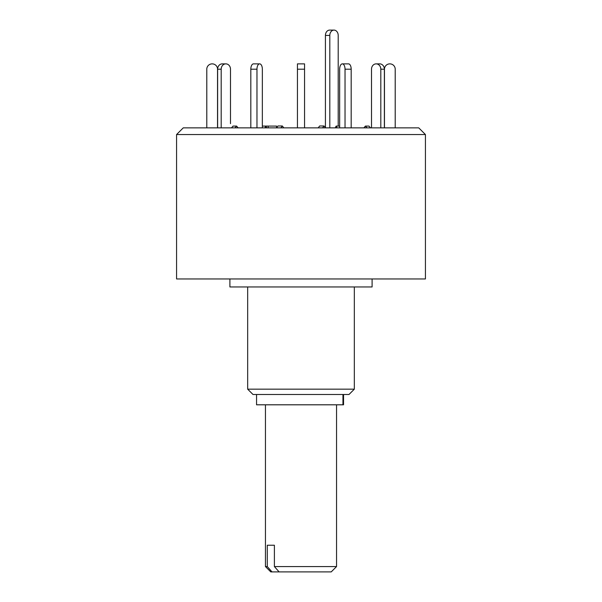 <?xml version="1.0" encoding="UTF-8"?>
<svg xmlns="http://www.w3.org/2000/svg" width="602" height="602" viewBox="0 0 602 602"><rect width="100%" height="100%" fill="white"/><g stroke="black" fill="none" stroke-linecap="round" stroke-linejoin="round"><path stroke-width="0.9" d="M253.48 63.872L259.643 63.872A5.335 2.664 90 0 0 256.971 69.207L250.816 69.207A5.335 2.664 -90 0 1 253.48 63.872L259.68 63.872A5.335 2.664 90 0 1 262.352 69.207A5.335 2.664 90 0 0 259.68 63.872L259.643 63.872M262.344 127.865L262.352 69.207L262.344 126.089L276.574 126.089L276.574 127.865M334.005 30.1A5.335 4.199 90 0 0 329.806 35.435L325.426 35.435A5.335 4.199 -90 0 1 329.625 30.1L334.005 30.1A5.335 4.199 90 0 1 338.204 35.435L338.204 126.089M325.426 35.435L325.426 127.752M325.516 127.865L324.034 125.991L319.654 125.991L318.18 127.865M329.806 127.865L329.806 35.435M324.034 125.991L322.559 127.865M276.574 127.752L277.966 125.991L282.346 125.991L280.863 127.865M283.82 127.865L282.346 125.991M268.168 127.865L268.168 126.089M222.251 63.872L225.81 63.872A5.335 4.62 90 0 0 221.19 69.207L217.631 69.207A5.335 4.62 -90 0 1 222.251 63.872L225.878 63.872A5.335 4.62 90 0 1 230.498 69.207A5.335 4.62 90 0 0 225.878 63.872L225.81 63.872M235.043 127.865L236.586 126.089L238.121 127.865L236.586 126.089L233.027 126.089L231.484 127.865M230.498 123.643L230.498 69.207L230.498 123.643M206.787 127.865L206.787 69.207A5.335 5.335 0 0 1 212.122 63.872L212.205 63.872A5.335 5.335 0 0 1 217.54 69.207L217.533 127.865M221.19 127.865L221.19 69.207M217.631 127.865L217.631 69.207M256.971 127.865L256.971 69.207M250.816 127.865L250.816 69.207M264.97 127.865L265.858 126.089L266.746 127.865M304.552 69.207L304.552 127.865L304.552 69.207L297.448 69.207L297.448 63.872L304.552 63.872L304.552 69.207L304.552 63.872M297.448 127.865L297.448 69.207M351.184 69.207L351.184 127.865L351.184 69.207A5.335 2.664 90 0 0 348.52 63.872A5.335 2.664 90 0 1 351.184 69.207L345.029 69.207A5.335 2.664 -90 0 0 342.357 63.872L348.475 63.872M345.029 127.865L345.029 69.207M342.357 63.872L342.32 63.872A5.335 2.664 -90 0 0 339.648 69.207L339.656 127.865M337.03 127.865L336.142 126.089L339.656 126.089M335.254 127.865L336.142 126.089M384.369 69.207L384.369 127.865L384.369 69.207A5.335 4.62 90 0 0 379.749 63.872A5.335 4.62 90 0 1 384.369 69.207L380.81 69.207A5.335 4.62 -90 0 0 376.19 63.872L379.749 63.872M380.81 127.865L380.81 69.207M376.19 63.872L376.122 63.872A5.335 4.62 -90 0 0 371.502 69.207L371.509 127.865M366.957 127.865L365.414 126.089L368.973 126.089L370.516 127.865L368.973 126.089M363.879 127.865L365.414 126.089M395.213 127.865L395.213 69.207A5.335 5.335 0 0 0 389.878 63.872L389.795 63.872A5.335 5.335 0 0 0 384.46 69.207L384.467 127.865M265.452 566.565L267.28 566.565L272.006 571.9L270.78 571.9L265.452 566.565L265.452 404.807M272.006 571.9L331.22 571.9L336.548 566.565L336.548 404.807M279.117 571.9L274.392 566.565L336.548 566.565M274.392 545.239L267.28 545.239L274.392 545.239L274.392 566.565M267.28 545.239L267.28 566.565M343.546 394.498L343.546 404.807L256.557 404.807L256.557 394.498M425.426 278.959L176.574 278.959L176.574 134.547L425.426 134.547L425.426 278.959M372.104 278.959L372.104 286.958L229.896 286.958L229.896 278.959M354.33 389.17L348.994 394.498L253.006 394.498L247.67 389.17L354.33 389.17L354.33 286.958M425.426 134.547L418.751 127.865L183.249 127.865L176.574 134.547M342.952 404.807L342.952 394.498M247.67 389.17L247.67 286.958"/></g></svg>
